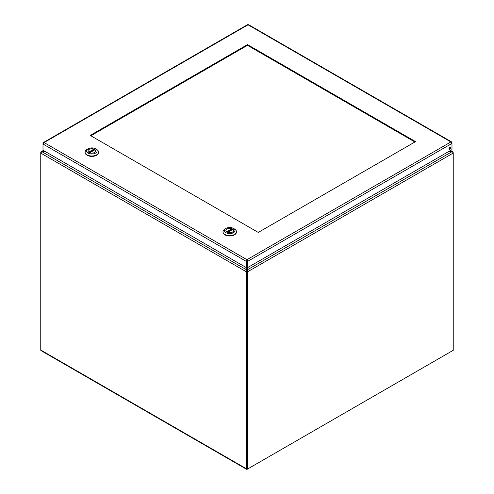 <?xml version="1.0" encoding="UTF-8"?>
<svg xmlns="http://www.w3.org/2000/svg" width="494" height="494" viewBox="0 0 494 494"><rect width="100%" height="100%" fill="white"/><g stroke="black" fill="none" stroke-linecap="round" stroke-linejoin="round"><path stroke-width="0.74" d="M246.321 271.78L246.321 468.713A1.284 0.741 120 0 0 246.586 469.3L41.027 350.623A1.284 0.741 -60 0 1 40.761 350.036L40.761 153.103L246.321 271.78A1.284 0.741 120 0 1 246.457 271.157L247 271.231L246.957 468.343M246.586 469.3A1.284 0.741 120 0 0 247.228 469.238L452.245 350.87A1.284 0.741 120 0 0 452.251 350.87M453.152 152.572L453.152 152.368A1.284 0.741 120 0 0 453.017 151.899L452.782 152.201M41.187 152.269L40.897 151.899A1.284 0.741 60 0 0 40.761 152.368L40.761 153.103A1.284 0.741 -60 0 1 40.897 152.479L42.231 151.856L45.806 151.856M246.667 270.626L247 271.231L246.667 267.316M246.457 271.157L246.667 269.885L42.231 151.856L43.725 150.658M448.694 151.522L451.683 151.806M450.188 150.658L453.017 151.899L450.565 150.442M246.877 260.585L246.877 262.66A1.284 0.741 -60 0 1 246.864 262.845M246.864 263.178L246.864 263.852M258.269 232.427L415.547 141.624L247.5 44.602L90.217 135.405L258.269 232.427M414.911 141.994L247.5 45.337L247.5 44.602M247.5 45.337L90.853 135.776M43.268 143.328L43.367 142.544L44.096 142.556L43.015 144.032L246.228 261.351L246.957 259.683L247.692 261.351L451.979 143.408L450.899 141.939L451.627 141.92L451.726 142.71M248.766 25.237L248.037 24.811L247.303 25.237M43.015 143.18L43.015 150.244L246.228 267.569L246.228 261.351L246.957 260.418L247.056 267.198L247.692 267.569L451.979 149.626L451.979 142.562M246.957 260.418L246.957 259.683L44.096 142.556L248.037 24.811L450.899 141.939L246.957 259.683M247.056 260.986L247.692 261.351L247.692 267.569M449.824 147.447A1.149 0.661 120 0 0 449.077 148.453A1.149 0.661 120 0 0 449.256 149.373A1.149 0.661 120 0 0 450.398 148.713A1.149 0.661 120 0 0 450.398 147.385A1.149 0.661 120 0 0 449.824 147.447M246.228 267.569L246.864 267.198L246.864 260.986M449.034 149.021A1.149 0.661 120 0 0 449.985 147.373M232.452 232.131A3.866 2.229 180 0 1 228.247 232.612A3.866 2.229 180 0 1 225.857 230.55A3.866 2.229 180 0 1 229.722 228.321A3.866 2.229 180 0 1 233.588 230.55A3.866 2.229 180 0 1 232.452 232.131M225.993 232.705A5.28 3.044 180 0 1 225.993 228.395A5.28 3.044 180 0 1 233.452 228.395A5.28 3.044 180 0 1 233.452 232.705A5.28 3.044 180 0 1 225.993 232.705M225.993 228.395L224.974 228.988A6.718 3.878 0 0 0 223.004 231.729A6.718 3.878 0 0 0 224.974 234.471A6.718 3.878 0 0 0 233.069 235.088A6.718 3.878 0 0 0 234.471 234.471A6.718 3.878 0 0 0 236.441 231.729A6.718 3.878 0 0 0 234.471 228.988L233.452 228.395M223.016 231.921A6.718 3.878 0 0 0 223.004 232.118A6.718 3.878 0 0 0 227.154 235.7A6.718 3.878 0 0 0 234.471 234.86A6.718 3.878 0 0 0 236.441 232.118A6.718 3.878 0 0 0 236.435 231.921M225.931 230.982L225.931 230.55A3.791 2.186 180 0 0 226.555 231.754L226.666 232.001M225.931 230.55A3.791 2.186 180 0 1 227.925 228.623A3.791 2.186 180 0 1 231.803 228.722L231.964 229.741M227.641 232.378L232.89 229.352A3.791 2.186 180 0 1 233.514 230.55A3.791 2.186 180 0 1 231.519 232.476A3.791 2.186 180 0 1 227.641 232.378L227.481 232.47M94.564 152.516A3.866 2.229 180 0 1 90.359 153.004A3.866 2.229 180 0 1 87.969 150.942A3.866 2.229 180 0 1 91.835 148.713A3.866 2.229 180 0 1 95.694 150.942A3.866 2.229 180 0 1 94.564 152.516M88.099 153.097A5.28 3.044 180 0 1 88.099 148.787A5.28 3.044 180 0 1 95.564 148.787A5.28 3.044 180 0 1 95.564 153.097A5.28 3.044 180 0 1 88.099 153.097M88.099 148.787L87.086 149.373A6.718 3.878 0 0 0 85.116 152.115A6.718 3.878 0 0 0 87.086 154.863A6.718 3.878 0 0 0 95.181 155.48A6.718 3.878 0 0 0 96.583 154.863A6.718 3.878 0 0 0 98.553 152.115A6.718 3.878 0 0 0 96.583 149.373L95.564 148.787M85.122 152.313A6.718 3.878 0 0 0 85.116 152.51A6.718 3.878 0 0 0 89.266 156.092A6.718 3.878 0 0 0 96.583 155.252A6.718 3.878 0 0 0 98.553 152.51A6.718 3.878 0 0 0 98.541 152.313M88.043 151.368L88.043 150.942A3.791 2.186 180 0 0 88.667 152.146L88.778 152.393M88.043 150.942A3.791 2.186 180 0 1 90.032 149.015A3.791 2.186 180 0 1 93.916 149.114L94.076 150.127M89.754 152.77L95.002 149.738A3.791 2.186 180 0 1 95.626 150.942A3.791 2.186 180 0 1 93.632 152.868A3.791 2.186 180 0 1 89.754 152.77L89.593 152.862M45.22 151.522L40.897 151.899L43.349 150.442M247.679 468.979L247.679 271.731A1.284 0.741 -120 0 0 247.543 271.107L247 271.181L247.043 468.608L247.679 468.979L453.239 350.295L453.239 153.054A1.284 0.741 -120 0 0 453.103 152.43L451.769 151.806L247.333 269.841L247.543 271.107M448.194 151.806L451.769 151.806M247.333 270.576L247 271.181L247.333 267.365M246.321 468.713L40.761 350.036M231.964 228.944L226.734 231.964M226.555 231.754L231.803 228.722M94.076 149.336L88.846 152.356M88.667 152.146L93.916 149.114M247.679 271.731L453.239 153.054M246.667 270.298L246.79 270.854M451.627 141.92L248.593 24.7M247.482 24.7L43.367 142.544M223.004 231.729L223.004 232.118M236.441 231.729L236.441 232.118M231.087 229.451L232.044 229.772M229.691 230.253L230.951 230.402M233.514 230.982L233.514 230.55M232.81 229.327L227.524 232.384M85.116 152.115L85.116 152.51M98.553 152.115L98.553 152.51M93.199 149.843L94.156 150.164M91.804 150.645L93.063 150.793M95.626 151.368L95.626 150.942M94.922 149.719L89.636 152.77M247.333 270.249L247.21 270.805"/></g></svg>
